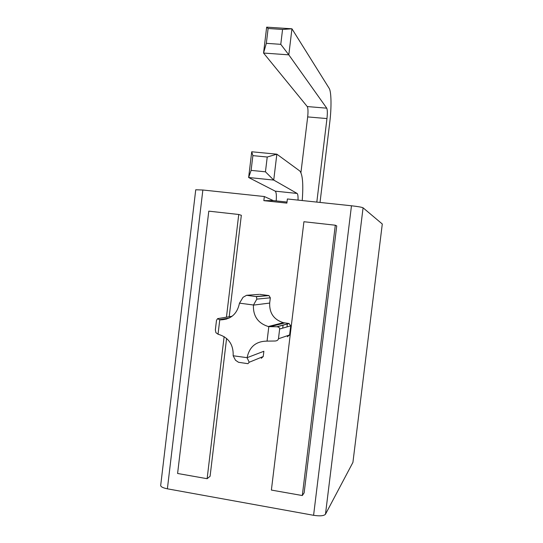 <?xml version="1.0" encoding="UTF-8"?>
<svg xmlns="http://www.w3.org/2000/svg" width="543" height="543" viewBox="0 0 543 543"><rect width="100%" height="100%" fill="white"/><g stroke="black" fill="none" stroke-linecap="round" stroke-linejoin="round"><path stroke-width="0.81" d="M325.474 514.241L352.923 462.392L382.292 224.008L363.07 207.806L325.474 514.241C323.92 515.904 319.956 516.257 313.589 515.307L167.387 488.815C163.056 487.947 160.816 486.84 160.68 485.49L195.738 189.779L202.858 190.009L264.339 196.532L273.305 200.598L263.844 200.659L264.339 196.532M382.292 224.008L352.923 462.392M263.844 200.659L286.88 203.123L287.383 198.976L351.47 205.777C357.912 206.51 361.781 207.188 363.07 207.806M287.009 202.064L273.305 200.598M247.085 357.796L249.223 362.249L247.927 363.681L238.526 362.296L235.486 360.233L233.157 355.76L247.099 357.681C249.407 346.733 256.058 341.214 267.068 341.126L268.819 326.635L268.303 326.526C257.986 323.248 253.024 316.114 253.425 305.118L256.825 299.118L270.319 297.808L269.681 303.069C269.314 313.155 273.882 319.691 283.378 322.685L289.093 323.533L290.715 325.848L289.609 334.963L287.335 336.755M247.099 357.681L263.864 351.273L263.233 356.52L261.271 358.305M256.825 299.118L256.432 296.641L246.576 295.297L258.909 294.394M259.703 294.333L268.968 295.582L270.319 297.808M336.735 225.908L304.141 492.854L302.302 495.542L271.385 490.071L303.924 221.727L335.303 225.216L336.735 225.908M226.451 317.18L238.744 214.485L208.79 211.152L177.595 473.476L207.127 478.702L210.087 476.279L226.594 338.425M229.187 316.732L241.336 215.293L238.744 214.485M207.127 478.702L224.13 336.612M226.207 319.23L226.295 318.497M335.303 225.216L302.302 495.542M233.157 355.76L233.171 355.651C233.497 344.445 228.454 337.298 218.042 334.21L215.924 332.696L215.354 329.927L216.501 320.329L217.607 318.639L219.752 319.888L218.042 334.21M219.752 319.888C230.558 319.759 237.121 314.221 239.456 303.265L243.033 297.313L246.576 295.297M268.819 326.635L276.781 326.764L288.93 323.499M276.781 326.764L277.039 326.777C278.776 327.015 279.645 327.762 279.645 329.017L278.464 338.771L289.609 334.963M278.464 338.771C278.118 340.108 276.991 340.861 275.07 341.018L267.068 341.126M253.438 305.003L239.47 303.15M280.779 44.329L282.564 29.444L268.113 28.501L266.335 43.331L280.779 44.329L288.808 54.843L263.552 53.044L266.654 27.15L291.944 28.793L288.808 54.843L326.75 108.179C327.449 109.795 327.524 113.256 326.961 118.571L316.813 202.098M320.024 202.437L329.771 122.284C331.597 107.69 331.386 91.611 329.16 88.319L291.944 28.793L282.564 29.444M266.335 43.331L263.552 53.044L307.257 106.557C308.078 108.166 308.22 111.62 307.677 116.915L300.937 172.572M268.113 28.501L266.654 27.15M265.452 171.812L267.231 157.022L252.875 155.637L251.11 170.38L265.452 171.812L273.733 180.072L248.64 177.513L251.721 151.775L276.849 154.178L273.733 180.072L297.116 193.444C297.842 194.061 298.155 196.281 298.039 200.102M302.22 200.55C303.449 184.349 302.655 174.5 299.831 171.004L276.849 154.178L267.231 157.022M251.11 170.38L248.64 177.513L275.226 191.156C276.312 192.208 276.631 195.46 276.183 200.903M283.073 325.074L282.706 328.142M286.996 326.913L287.362 323.92M252.875 155.637L251.721 151.775M351.47 205.777L313.589 515.307M202.858 190.009L167.387 488.815M249.223 362.249L263.233 356.52M217.607 318.639L232.112 316.25M219.358 319.684L229.377 317.974M256.004 296.526L268.547 295.48M253.425 305.118L269.681 303.069M270.265 326.676L284.763 322.936M279.645 329.017L290.715 325.848M307.257 106.557L326.75 108.179M307.677 116.915L326.961 118.571M275.226 191.156L297.116 193.444M283.378 322.685L268.303 326.526M256.432 296.641L268.968 295.582M277.039 326.777L289.093 323.533"/></g></svg>
